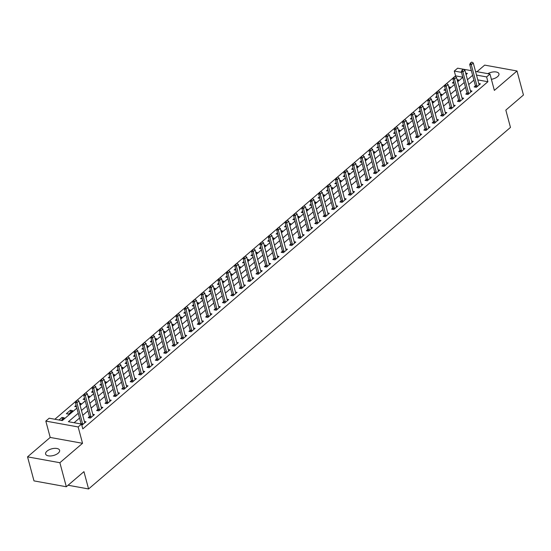<?xml version="1.0" encoding="UTF-8"?>
<svg xmlns="http://www.w3.org/2000/svg" width="551" height="551" viewBox="0 0 551 551"><rect width="100%" height="100%" fill="white"/><g stroke="black" fill="none" stroke-linecap="round" stroke-linejoin="round"><path stroke-width="0.83" d="M491.382 79.31A7.246 3.444 -15 0 0 497.539 76.685A7.246 3.444 -15 0 0 498.944 73.793A7.246 3.444 -15 0 0 487.807 73.655M47.014 451.145A7.246 3.444 -15 0 0 45.616 454.038A7.246 3.444 -15 0 0 50.768 455.952A7.246 3.444 -15 0 0 58.199 453.177A7.246 3.444 -15 0 0 59.604 450.284A7.246 3.444 -15 0 0 54.453 448.369A7.246 3.444 -15 0 0 47.014 451.145M462.792 77.174L455.574 75.866L454.286 71.058L457.64 68.186L471.367 70.673M68.083 485.245L88.58 488.957L510.467 127.426L505.832 110.117L523.45 95.013L517.01 70.976L484.68 65.114L477.001 71.692M88.58 488.957L83.945 471.649L66.32 486.753L33.99 480.892L27.55 456.855L59.88 462.716L82.533 443.3L78.159 426.956L45.823 421.095L49.184 418.216L62.291 420.592L76.864 408.105M82.533 443.3L50.203 437.439L27.55 456.855M50.203 437.439L45.823 421.095M455.574 75.866L454.899 76.451M453.597 77.56L446.51 83.642M445.208 84.751L438.114 90.832M436.819 91.941L429.725 98.023M428.43 99.132L421.336 105.213M420.034 106.322L412.947 112.404M411.645 113.513L404.551 119.595M403.256 120.703L396.162 126.785M394.867 127.894L387.773 133.976M386.471 135.085L379.384 141.166M378.082 142.275L370.988 148.35M369.693 149.466L362.599 155.54M361.298 156.656L354.21 162.731M352.909 163.847L345.821 169.922M344.52 171.037L337.426 177.112M336.131 178.228L329.037 184.303M327.735 185.418L320.648 191.493M319.346 192.609L312.259 198.684M310.957 199.799L303.863 205.874M302.568 206.99L295.474 213.065M294.172 214.181L287.085 220.255M285.783 221.371L278.696 227.446M277.394 228.562L270.3 234.636M269.005 235.752L261.911 241.827M260.609 242.943L253.522 249.018M252.22 250.133L245.126 256.208M243.831 257.324L236.737 263.399M235.442 264.514L228.348 270.589M227.046 271.705L219.959 277.78M218.657 278.896L211.563 284.97M210.268 286.086L203.174 292.161M201.88 293.277L194.785 299.351M193.484 300.467L186.396 306.542M185.095 307.658L178.001 313.733M176.706 314.848L169.612 320.923M168.317 322.039L161.223 328.114M159.921 329.229L152.834 335.304M151.532 336.42L144.438 342.495M143.143 343.61L136.049 349.685M134.754 350.801L127.66 356.876M126.358 357.992L119.271 364.066M117.969 365.182L110.875 371.257M109.58 372.373L102.486 378.447M101.191 379.563L94.097 385.638M92.795 386.754L85.708 392.829M84.406 393.944L77.312 400.019M76.017 401.135L54.873 419.249M66.32 486.753L59.88 462.716M61.209 420.399L64.192 417.844L62.001 417.451L59.026 420M68.551 414.104L72.58 410.653L70.397 410.261L66.368 413.711L68.551 414.104M79.847 404.427L80.969 403.463L79.523 403.201M76.52 406.838L74.757 406.521L76.121 405.35M88.236 397.237L89.358 396.272L87.912 396.011M84.916 399.647L83.146 399.33L84.517 398.159M96.632 390.046L97.754 389.082L96.301 388.82M93.305 392.457L91.542 392.14L92.905 390.969M105.021 382.855L106.143 381.891L104.69 381.629M101.694 385.266L99.931 384.949L101.294 383.778M113.41 375.665L114.532 374.701L113.086 374.439M110.083 378.076L108.32 377.759L109.683 376.588M121.799 368.474L122.921 367.51L121.475 367.248M118.479 370.885L116.709 370.568L118.079 369.397M130.194 361.284L131.317 360.32L129.864 360.058M126.868 363.694L125.105 363.378L126.468 362.207M138.583 354.093L139.706 353.129L138.253 352.867M135.257 356.504L133.494 356.187L134.857 355.016M146.972 346.903L148.095 345.938L146.649 345.677M143.646 349.313L141.882 348.997L143.246 347.826M155.368 339.712L156.484 338.748L155.038 338.486M152.042 342.123L150.271 341.806L151.642 340.635M163.757 332.522L164.88 331.557L163.427 331.296M160.431 334.932L158.667 334.615L160.031 333.445M172.146 325.331L173.269 324.367L171.816 324.105M168.82 327.742L167.056 327.425L168.42 326.254M180.535 318.141L181.658 317.176L180.211 316.915M177.208 320.551L175.445 320.234L176.809 319.063M188.931 310.95L190.047 309.986L188.6 309.724M185.604 313.361L183.841 313.044L185.205 311.873M197.32 303.759L198.443 302.795L196.989 302.533M193.993 306.17L192.23 305.853L193.594 304.682M205.709 296.569L206.832 295.605L205.378 295.343M202.382 298.979L200.619 298.663L201.983 297.492M214.098 289.378L215.221 288.414L213.774 288.152M210.771 291.789L209.008 291.472L210.372 290.301M222.494 282.188L223.61 281.224L222.163 280.962M219.167 284.598L217.404 284.282L218.768 283.111M230.883 274.997L232.005 274.033L230.552 273.771M227.556 277.408L225.793 277.091L227.157 275.92M239.272 267.807L240.394 266.842L238.941 266.581M235.945 270.217L234.182 269.9L235.546 268.73M247.661 260.616L248.783 259.652L247.337 259.39M244.334 263.027L242.571 262.71L243.941 261.539M256.057 253.426L257.179 252.461L255.726 252.2M252.73 255.836L250.967 255.519L252.33 254.348M264.446 246.235L265.568 245.271L264.115 245.009M261.119 248.646L259.356 248.329L260.719 247.158M272.835 239.044L273.957 238.08L272.504 237.818M269.508 241.455L267.745 241.138L269.108 239.967M281.224 231.854L282.346 230.89L280.9 230.628M277.897 234.271L276.134 233.948L277.504 232.777M289.619 224.663L290.742 223.699L289.289 223.437M286.293 227.081L284.53 226.757L285.893 225.586M298.008 217.473L299.131 216.509L297.678 216.247M294.682 219.89L292.918 219.567L294.282 218.396M306.397 210.282L307.52 209.325L306.074 209.056M303.071 212.7L301.307 212.376L302.671 211.205M314.786 203.092L315.909 202.134L314.463 201.866M311.467 205.509L309.696 205.186L311.067 204.015M323.182 195.901L324.305 194.944L322.852 194.675M319.855 198.319L318.092 197.995L319.456 196.824M331.571 188.711L332.694 187.753L331.241 187.485M328.244 191.128L326.481 190.804L327.845 189.634M339.96 181.52L341.083 180.563L339.636 180.294M336.633 183.938L334.87 183.614L336.234 182.443M348.349 174.33L349.472 173.372L348.025 173.104M345.029 176.747L343.259 176.423L344.63 175.252M356.745 167.139L357.868 166.182L356.414 165.913M353.418 169.556L351.655 169.233L353.019 168.062M365.134 159.948L366.257 158.991L364.803 158.722M361.807 162.366L360.044 162.042L361.408 160.871M373.523 152.758L374.646 151.8L373.199 151.532M370.196 155.175L368.433 154.852L369.797 153.681M381.912 145.567L383.035 144.61L381.588 144.341M378.592 147.985L376.822 147.661L378.193 146.49M390.308 138.377L391.43 137.419L389.977 137.151M386.981 140.794L385.218 140.471L386.582 139.3M398.697 131.186L399.819 130.229L398.366 129.967M395.37 133.604L393.607 133.28L394.971 132.109M407.086 123.996L408.208 123.038L406.762 122.777M403.759 126.413L401.996 126.089L403.36 124.919M415.475 116.805L416.597 115.848L415.151 115.586M412.155 119.223L410.385 118.899L411.755 117.728M423.871 109.615L424.993 108.657L423.54 108.395M420.544 112.032L418.781 111.708L420.144 110.537M432.26 102.424L433.382 101.467L431.929 101.205M428.933 104.842L427.17 104.518L428.533 103.354M440.648 95.233L441.771 94.276L440.325 94.014M437.322 97.651L435.559 97.327L436.922 96.163M449.044 88.043L450.16 87.086L448.714 86.824M445.718 90.46L443.948 90.137L445.318 88.973M457.433 80.852L458.556 79.895L457.103 79.633M454.107 83.27L452.343 82.946L453.707 81.782M78.242 413.271L68.407 421.701L81.514 424.077L82.802 428.885L487.904 81.727L477.813 79.902M473.901 80.122L468.736 84.544M465.505 87.313L460.347 91.735M457.116 94.503L451.958 98.925M448.728 101.694L443.569 106.116M440.339 108.884L435.173 113.306M431.943 116.075L426.784 120.497M423.554 123.266L418.395 127.687M415.165 130.456L410.006 134.878M406.776 137.647L401.61 142.068M398.38 144.837L393.221 149.259M389.991 152.028L384.832 156.45M381.602 159.218L376.443 163.64M373.206 166.409L368.047 170.831M364.817 173.599L359.658 178.021M356.428 180.79L351.269 185.212M348.039 187.981L342.88 192.402M339.643 195.171L334.485 199.593M331.254 202.362L326.096 206.783M322.865 209.552L317.707 213.974M314.476 216.743L309.318 221.165M306.08 223.933L300.922 228.355M297.692 231.124L292.533 235.546M289.303 238.314L284.144 242.736M280.914 245.505L275.748 249.927M272.518 252.695L267.359 257.117M264.129 259.886L258.97 264.308M255.74 267.077L250.581 271.498M247.351 274.267L242.185 278.689M238.955 281.458L233.796 285.879M230.566 288.648L225.407 293.07M222.177 295.839L217.018 300.261M213.788 303.029L208.622 307.451M205.392 310.22L200.233 314.642M197.003 317.41L191.844 321.832M188.614 324.601L183.455 329.023M180.225 331.792L175.06 336.213M171.829 338.982L166.671 343.404M163.44 346.173L158.282 350.594M155.051 353.363L149.893 357.785M146.662 360.554L141.497 364.976M138.267 367.744L133.108 372.166M129.878 374.935L124.719 379.357M121.489 382.125L116.33 386.547M113.1 389.316L107.934 393.738M104.704 396.506L99.545 400.928M96.315 403.697L91.156 408.119M87.926 410.888L82.767 415.309M79.53 418.078L74.103 422.734M81.817 425.22L86.032 421.804L84.427 421.515M89.441 416.618L88.215 417.672L90.398 418.064L94.428 414.614L92.816 414.324M97.83 409.427L96.604 410.481L98.787 410.874L102.817 407.423L101.205 407.134M106.219 402.237L104.993 403.291L107.176 403.683L111.206 400.233L109.601 399.943M114.608 395.046L113.382 396.1L115.572 396.493L119.595 393.042L117.99 392.753M123.004 387.856L121.778 388.91L123.961 389.302L127.99 385.852L126.379 385.562M131.393 380.665L130.167 381.719L132.35 382.112L136.379 378.661L134.775 378.372M139.782 373.475L138.556 374.528L140.739 374.921L144.768 371.47L143.164 371.181M148.171 366.284L146.945 367.338L149.135 367.731L153.157 364.28L151.553 363.991M156.567 359.094L155.341 360.147L157.524 360.54L161.553 357.089L159.942 356.8M164.956 351.903L163.73 352.957L165.913 353.349L169.942 349.899L168.337 349.61M173.345 344.712L172.119 345.766L174.302 346.159L178.331 342.708L176.726 342.419M181.734 337.522L180.508 338.576L182.698 338.968L186.72 335.518L185.115 335.228M190.129 330.331L188.903 331.385L191.087 331.778L195.116 328.327L193.504 328.038M198.518 323.141L197.292 324.195L199.476 324.587L203.505 321.137L201.9 320.847M206.907 315.95L205.681 317.004L207.865 317.397L211.894 313.946L210.289 313.657M215.296 308.76L214.077 309.814L216.261 310.206L220.283 306.755L218.678 306.466M223.692 301.569L222.466 302.623L224.65 303.016L228.679 299.565L227.067 299.276M232.081 294.379L230.855 295.432L233.039 295.825L237.068 292.374L235.463 292.085M240.47 287.188L239.244 288.242L241.428 288.634L245.457 285.184L243.852 284.895M248.859 279.998L247.64 281.051L249.823 281.444L253.846 277.993L252.241 277.704M257.255 272.807L256.029 273.861L258.212 274.253L262.242 270.803L260.63 270.513M265.644 265.616L264.418 266.67L266.601 267.063L270.631 263.612L269.026 263.323M274.033 258.433L272.807 259.48L274.99 259.872L279.02 256.422L277.415 256.132M282.422 251.242L281.203 252.289L283.386 252.682L287.408 249.231L285.804 248.942M290.818 244.052L289.592 245.099L291.775 245.491L295.804 242.041L294.193 241.751M299.207 236.861L297.981 237.908L300.164 238.301L304.193 234.85L302.589 234.561M307.596 229.671L306.37 230.717L308.56 231.117L312.582 227.659L310.978 227.37M315.985 222.48L314.766 223.527L316.949 223.926L320.978 220.469L319.366 220.18M324.381 215.289L323.155 216.336L325.338 216.736L329.367 213.278L327.755 212.989M332.77 208.099L331.544 209.146L333.727 209.545L337.756 206.088L336.151 205.798M341.159 200.908L339.933 201.955L342.123 202.355L346.145 198.897L344.54 198.608M349.554 193.718L348.328 194.765L350.512 195.164L354.541 191.707L352.929 191.417M357.943 186.527L356.717 187.574L358.901 187.974L362.93 184.516L361.318 184.227M366.332 179.337L365.106 180.384L367.29 180.783L371.319 177.332L369.714 177.036M374.721 172.146L373.495 173.193L375.686 173.593L379.708 170.142L378.103 169.846M383.117 164.956L381.891 166.003L384.075 166.402L388.104 162.951L386.492 162.655M391.506 157.765L390.28 158.812L392.464 159.211L396.493 155.761L394.881 155.465M399.895 150.575L398.669 151.621L400.852 152.021L404.882 148.57L403.277 148.274M408.284 143.384L407.058 144.431L409.248 144.83L413.271 141.38L411.666 141.084M416.68 136.193L415.454 137.24L417.637 137.64L421.667 134.189L420.055 133.893M425.069 129.003L423.843 130.05L426.026 130.449L430.055 126.999L428.451 126.702M433.458 121.812L432.232 122.859L434.415 123.259L438.444 119.808L436.84 119.512M441.847 114.622L440.621 115.669L442.811 116.068L446.833 112.618L445.229 112.321M450.243 107.431L449.017 108.478L451.2 108.878L455.229 105.427L453.618 105.131M458.632 100.241L457.406 101.288L459.589 101.687L463.618 98.236L462.013 97.94M467.021 93.05L465.795 94.097L467.978 94.496L472.007 91.046L470.402 90.75M475.41 85.86L474.184 86.906L476.374 87.306L480.396 83.855L478.791 83.559M475.541 71.43L489.977 74.048L494.357 90.392L517.01 70.976M489.977 74.048L486.616 76.92L476.525 75.094M487.904 81.727L486.616 76.92M81.514 424.077L78.159 426.956M466.063 74.578L467.393 73.435L465.678 73.125M461.504 72.367L454.286 71.058M80.095 405.336L85.253 400.914M88.484 398.146L93.642 393.724M96.873 390.955L102.031 386.533M105.262 383.765L110.427 379.343M113.658 376.574L118.816 372.152M122.046 369.384L127.205 364.962M130.435 362.193L135.594 357.771M138.824 355.002L143.99 350.581M147.22 347.812L152.379 343.39M155.609 340.621L160.768 336.2M163.998 333.431L169.157 329.009M172.387 326.24L177.553 321.818M180.783 319.05L185.942 314.628M189.172 311.859L194.331 307.437M197.561 304.669L202.72 300.247M205.95 297.478L211.116 293.056M214.346 290.287L219.505 285.866M222.735 283.097L227.894 278.675M231.124 275.906L236.283 271.485M239.52 268.716L244.678 264.294M247.909 261.525L253.067 257.103M256.298 254.335L261.456 249.913M264.687 247.144L269.845 242.722M273.082 239.954L278.241 235.532M281.471 232.763L286.63 228.341M289.86 225.573L295.019 221.151M298.249 218.382L303.408 213.96M306.645 211.191L311.804 206.77M315.034 204.001L320.193 199.579M323.423 196.81L328.582 192.389M331.812 189.62L336.978 185.198M340.208 182.429L345.367 178.007M348.597 175.239L353.756 170.817M356.986 168.048L362.145 163.626M365.375 160.858L370.541 156.436M373.771 153.667L378.93 149.245M382.16 146.476L387.319 142.055M390.549 139.286L395.708 134.864M398.938 132.095L404.103 127.674M407.334 124.905L412.492 120.483M415.723 117.714L420.881 113.292M424.112 110.524L429.27 106.102M432.501 103.333L437.666 98.911M440.896 96.149L446.055 91.721M449.285 88.959L454.444 84.537M457.674 81.768L462.833 77.347M472.613 75.315L467.448 79.737M464.217 82.505L459.059 86.927M455.829 89.696L450.67 94.118M447.44 96.886L442.281 101.308M439.051 104.077L433.885 108.499M430.655 111.268L425.496 115.689M422.266 118.458L417.107 122.88M413.877 125.649L408.718 130.07M405.481 132.839L400.322 137.261M397.092 140.03L391.933 144.452M388.703 147.22L383.544 151.642M380.314 154.411L375.155 158.833M371.918 161.601L366.759 166.023M363.529 168.792L358.37 173.214M355.14 175.983L349.981 180.404M346.751 183.173L341.592 187.595M338.355 190.364L333.197 194.785M329.966 197.554L324.808 201.976M321.577 204.745L316.419 209.166M313.188 211.935L308.023 216.357M304.793 219.126L299.634 223.548M296.404 226.316L291.245 230.738M288.015 233.507L282.856 237.929M279.626 240.697L274.46 245.119M271.23 247.888L266.071 252.31M262.841 255.079L257.682 259.5M254.452 262.269L249.293 266.691M246.063 269.46L240.897 273.881M237.667 276.65L232.508 281.072M229.278 283.841L224.119 288.263M220.889 291.031L215.73 295.453M212.5 298.222L207.334 302.644M204.104 305.412L198.945 309.834M195.715 312.603L190.556 317.025M187.326 319.794L182.167 324.215M178.937 326.984L173.772 331.406M170.541 334.175L165.383 338.596M162.152 341.365L156.994 345.787M153.763 348.556L148.605 352.977M145.374 355.746L140.209 360.168M136.979 362.937L131.82 367.359M128.59 370.127L123.431 374.549M120.201 377.318L115.042 381.74M111.805 384.508L106.646 388.93M103.416 391.699L98.257 396.121M95.027 398.89L89.868 403.311M86.638 406.08L81.479 410.502M62.497 419.29L62.001 417.451M70.886 412.1L70.397 410.261M77.429 400.04L76.162 400.852L77.429 400.04L78.924 400.976L84.592 422.128A1.13 0.703 100.3 0 0 84.702 422.397L84.923 422.755M82.643 424.711L82.622 424.174A1.13 0.703 100.3 0 0 82.581 423.857L76.913 402.705L75.335 402.416L76.162 400.852M81.059 423.995L81.052 423.891A1.13 0.703 100.3 0 0 81.004 423.574L75.335 402.416M78.924 400.976L76.913 402.705L76.424 400.901M85.818 392.849L84.551 393.662L85.818 392.849L87.313 393.786L92.981 414.937A1.13 0.703 100.3 0 0 93.091 415.206L93.312 415.564M91.039 417.52L91.018 416.983A1.13 0.703 100.3 0 0 90.97 416.666L85.302 395.515L83.731 395.225L84.551 393.662M89.489 417.899L89.441 416.701A1.13 0.703 100.3 0 0 89.4 416.384L83.731 395.225M87.313 393.786L85.302 395.515L84.813 393.71M94.214 385.659L92.94 386.471L94.214 385.659L95.709 386.595L101.377 407.747A1.13 0.703 100.3 0 0 101.48 408.015L101.701 408.374M99.428 410.33L99.407 409.792A1.13 0.703 100.3 0 0 99.359 409.476L93.691 388.324L92.12 388.035L92.94 386.471M97.878 410.709L97.837 409.51A1.13 0.703 100.3 0 0 97.789 409.193L92.12 388.035M95.709 386.595L93.691 388.324L93.209 386.52M102.603 378.468L101.336 379.281L102.603 378.468L104.098 379.405L109.766 400.556A1.13 0.703 100.3 0 0 109.876 400.825L110.097 401.183M107.817 403.139L107.796 402.602A1.13 0.703 100.3 0 0 107.748 402.285L102.08 381.134L100.509 380.844L101.336 379.281M106.274 403.518L106.226 402.32A1.13 0.703 100.3 0 0 106.178 402.003L100.509 380.844M104.098 379.405L102.08 381.134L101.598 379.329M110.992 371.278L109.725 372.09L110.992 371.278L112.487 372.214L118.155 393.366A1.13 0.703 100.3 0 0 118.265 393.634L118.486 393.993M116.206 395.949L116.185 395.411A1.13 0.703 100.3 0 0 116.144 395.095L110.475 373.943L108.898 373.654L109.725 372.09M114.663 396.327L114.615 395.129A1.13 0.703 100.3 0 0 114.567 394.812L108.898 373.654M112.487 372.214L110.475 373.943L109.986 372.139M119.381 364.087L118.114 364.9L119.381 364.087L120.876 365.024L126.544 386.175A1.13 0.703 100.3 0 0 126.654 386.444L126.875 386.802M124.602 388.758L124.581 388.221A1.13 0.703 100.3 0 0 124.533 387.904L118.864 366.752L117.294 366.463L118.114 364.9M123.052 389.137L123.004 387.938A1.13 0.703 100.3 0 0 122.963 387.622L117.294 366.463M120.876 365.024L118.864 366.752L118.375 364.948M127.777 356.896L126.503 357.709L127.777 356.896L129.271 357.833L134.94 378.992A1.13 0.703 100.3 0 0 135.043 379.253L135.264 379.618M132.991 381.567L132.97 381.03A1.13 0.703 100.3 0 0 132.922 380.713L127.253 359.562L125.683 359.273L126.503 357.709M131.441 381.946L131.4 380.748A1.13 0.703 100.3 0 0 131.352 380.431L125.683 359.273M129.271 357.833L127.253 359.562L126.771 357.757M136.166 349.706L134.899 350.526L136.166 349.706L137.66 350.643L143.329 371.801A1.13 0.703 100.3 0 0 143.439 372.063L143.659 372.428M141.38 374.377L141.359 373.84A1.13 0.703 100.3 0 0 141.311 373.523L135.642 352.371L134.072 352.082L134.899 350.526M139.837 374.756L139.789 373.557A1.13 0.703 100.3 0 0 139.74 373.241L134.072 352.082M137.66 350.643L135.642 352.371L135.16 350.567M144.555 342.515L143.288 343.335L144.555 342.515L146.049 343.452L151.718 364.61A1.13 0.703 100.3 0 0 151.828 364.872L152.048 365.237M149.769 367.186L149.748 366.649A1.13 0.703 100.3 0 0 149.707 366.332L144.038 345.181L142.461 344.892L143.288 343.335M148.226 367.565L148.178 366.367A1.13 0.703 100.3 0 0 148.129 366.05L142.461 344.892M146.049 343.452L144.038 345.181L143.549 343.376M152.951 335.325L151.677 336.144L152.951 335.325L154.438 336.262L160.107 357.42A1.13 0.703 100.3 0 0 160.217 357.682L160.437 358.047M158.165 359.996L158.144 359.459A1.13 0.703 100.3 0 0 158.096 359.142L152.427 337.99L150.857 337.701L151.677 336.144M156.615 360.375L156.567 359.176A1.13 0.703 100.3 0 0 156.525 358.859L150.857 337.701M154.438 336.262L152.427 337.99L151.938 336.186M161.34 328.134L160.072 328.954L161.34 328.134L162.834 329.071L168.503 350.229A1.13 0.703 100.3 0 0 168.613 350.491L168.826 350.856M166.554 352.805L166.533 352.268A1.13 0.703 100.3 0 0 166.485 351.951L160.816 330.8L159.246 330.51L160.072 328.954M165.004 353.184L164.963 351.986A1.13 0.703 100.3 0 0 164.914 351.669L159.246 330.51M162.834 329.071L160.816 330.8L160.334 328.995M169.729 320.944L168.461 321.763L169.729 320.944L171.223 321.88L176.892 343.039A1.13 0.703 100.3 0 0 177.002 343.301L177.222 343.666M174.942 345.615L174.922 345.078A1.13 0.703 100.3 0 0 174.874 344.761L169.212 323.609L167.635 323.32L168.461 321.763M173.4 345.994L173.351 344.795A1.13 0.703 100.3 0 0 173.303 344.478L167.635 323.32M171.223 321.88L169.212 323.609L168.723 321.805M178.118 313.753L176.85 314.573L178.118 313.753L179.612 314.69L185.281 335.848A1.13 0.703 100.3 0 0 185.391 336.11L185.611 336.475M183.331 338.424L183.311 337.887A1.13 0.703 100.3 0 0 183.269 337.57L177.601 316.419L176.024 316.129L176.85 314.573M181.789 338.803L181.74 337.605A1.13 0.703 100.3 0 0 181.692 337.288L176.024 316.129M179.612 314.69L177.601 316.419L177.112 314.614M186.513 306.563L185.239 307.382L186.513 306.563L188.001 307.499L193.67 328.658A1.13 0.703 100.3 0 0 193.78 328.919L194 329.284M191.727 331.234L191.707 330.696A1.13 0.703 100.3 0 0 191.658 330.38L185.99 309.228L184.42 308.939L185.239 307.382M190.178 331.612L190.129 330.414A1.13 0.703 100.3 0 0 190.088 330.097L184.42 308.939M188.001 307.499L185.99 309.228L185.501 307.424M194.902 299.372L193.635 300.192L194.902 299.372L196.397 300.309L202.065 321.467A1.13 0.703 100.3 0 0 202.176 321.729L202.389 322.094M200.116 324.043L200.096 323.506A1.13 0.703 100.3 0 0 200.047 323.189L194.379 302.038L192.809 301.748L193.635 300.192M198.567 324.422L198.525 323.223A1.13 0.703 100.3 0 0 198.477 322.907L192.809 301.748M196.397 300.309L194.379 302.038L193.897 300.24M203.291 292.182L202.024 293.001L203.291 292.182L204.786 293.118L210.454 314.277A1.13 0.703 100.3 0 0 210.565 314.538L210.785 314.903M208.505 316.853L208.485 316.315A1.13 0.703 100.3 0 0 208.436 315.998L202.775 294.847L201.198 294.565L202.024 293.001M206.962 317.231L206.914 316.033A1.13 0.703 100.3 0 0 206.866 315.716L201.198 294.565M204.786 293.118L202.775 294.847L202.286 293.049M211.68 284.991L210.413 285.811L211.68 284.991L213.175 285.928L218.843 307.086A1.13 0.703 100.3 0 0 218.954 307.348L219.174 307.713M216.894 309.662L216.88 309.125A1.13 0.703 100.3 0 0 216.832 308.808L211.164 287.656L209.587 287.374L210.413 285.811M215.351 310.041L215.303 308.842A1.13 0.703 100.3 0 0 215.255 308.526L209.587 287.374M213.175 285.928L211.164 287.656L210.675 285.859M220.076 277.8L218.802 278.62L220.076 277.8L221.564 278.737L227.232 299.896A1.13 0.703 100.3 0 0 227.343 300.157L227.563 300.522M225.29 302.471L225.269 301.934A1.13 0.703 100.3 0 0 225.221 301.617L219.553 280.466L217.982 280.183L218.802 278.62M223.74 302.85L223.692 301.652A1.13 0.703 100.3 0 0 223.651 301.335L217.982 280.183M221.564 278.737L219.553 280.466L219.064 278.668M228.465 270.61L227.198 271.429L228.465 270.61L229.96 271.547L235.628 292.705A1.13 0.703 100.3 0 0 235.738 292.967L235.952 293.332M233.679 295.281L233.658 294.744A1.13 0.703 100.3 0 0 233.61 294.427L227.942 273.275L226.371 272.993L227.198 271.429M232.129 295.66L232.088 294.461A1.13 0.703 100.3 0 0 232.04 294.144L226.371 272.993M229.96 271.547L227.942 273.275L227.46 271.478M236.854 263.419L235.587 264.239L236.854 263.419L238.349 264.356L244.017 285.514A1.13 0.703 100.3 0 0 244.127 285.776L244.348 286.141M242.068 288.09L242.047 287.553A1.13 0.703 100.3 0 0 242.006 287.236L236.338 266.085L234.76 265.802L235.587 264.239M240.525 288.469L240.477 287.271A1.13 0.703 100.3 0 0 240.429 286.954L234.76 265.802M238.349 264.356L236.338 266.085L235.849 264.287M245.243 256.229L243.976 257.048L245.243 256.229L246.738 257.165L252.406 278.324A1.13 0.703 100.3 0 0 252.516 278.586L252.737 278.951M250.464 280.9L250.443 280.369A1.13 0.703 100.3 0 0 250.395 280.046L244.727 258.894L243.149 258.612L243.976 257.048M248.914 281.285L248.866 280.08A1.13 0.703 100.3 0 0 248.818 279.763L243.149 258.612M246.738 257.165L244.727 258.894L244.238 257.097M253.639 249.038L252.365 249.858L253.639 249.038L255.127 249.975L260.795 271.133A1.13 0.703 100.3 0 0 260.905 271.395L261.126 271.76M258.853 273.709L258.832 273.179A1.13 0.703 100.3 0 0 258.784 272.855L253.116 251.704L251.545 251.421L252.365 249.858M257.303 274.095L257.255 272.89A1.13 0.703 100.3 0 0 257.214 272.573L251.545 251.421M255.127 249.975L253.116 251.704L252.627 249.906M262.028 241.848L260.761 242.667L262.028 241.848L263.523 242.784L269.191 263.943A1.13 0.703 100.3 0 0 269.301 264.204L269.515 264.57M267.242 266.519L267.221 265.988A1.13 0.703 100.3 0 0 267.173 265.665L261.505 244.513L259.934 244.231L260.761 242.667M265.692 266.904L265.651 265.699A1.13 0.703 100.3 0 0 265.603 265.382L259.934 244.231M263.523 242.784L261.505 244.513L261.022 242.715M270.417 234.657L269.15 235.477L270.417 234.657L271.912 235.594L277.58 256.752A1.13 0.703 100.3 0 0 277.69 257.014L277.911 257.379M275.631 259.328L275.61 258.798A1.13 0.703 100.3 0 0 275.569 258.474L269.9 237.323L268.323 237.04L269.15 235.477M274.088 259.714L274.04 258.509A1.13 0.703 100.3 0 0 273.992 258.192L268.323 237.04M271.912 235.594L269.9 237.323L269.411 235.525M278.806 227.467L277.539 228.286L278.806 227.467L280.301 228.403L285.969 249.562A1.13 0.703 100.3 0 0 286.079 249.823L286.3 250.188M284.027 252.138L284.006 251.607A1.13 0.703 100.3 0 0 283.958 251.284L278.289 230.132L276.712 229.85L277.539 228.286M282.477 252.523L282.429 251.318A1.13 0.703 100.3 0 0 282.381 251.001L276.712 229.85M280.301 228.403L278.289 230.132L277.8 228.334M287.202 220.276L285.928 221.096L287.202 220.276L288.696 221.213L294.358 242.371A1.13 0.703 100.3 0 0 294.468 242.633L294.689 242.998M292.416 244.947L292.395 244.417A1.13 0.703 100.3 0 0 292.347 244.093L286.678 222.941L285.108 222.659L285.928 221.096M290.866 245.333L290.818 244.127A1.13 0.703 100.3 0 0 290.776 243.811L285.108 222.659M288.696 221.213L286.678 222.941L286.189 221.144M295.591 213.085L294.324 213.905L295.591 213.085L297.085 214.029L302.754 235.181A1.13 0.703 100.3 0 0 302.864 235.442L303.078 235.807M300.805 237.756L300.784 237.226A1.13 0.703 100.3 0 0 300.736 236.902L295.067 215.751L293.497 215.469L294.324 213.905M299.255 238.142L299.214 236.937A1.13 0.703 100.3 0 0 299.165 236.62L293.497 215.469M297.085 214.029L295.067 215.751L294.585 213.953M303.98 205.895L302.713 206.715L303.98 205.895L305.474 206.839L311.143 227.99A1.13 0.703 100.3 0 0 311.253 228.252L311.473 228.617M309.194 230.566L309.173 230.036A1.13 0.703 100.3 0 0 309.132 229.712L303.463 208.56L301.886 208.278L302.713 206.715M307.651 230.952L307.603 229.746A1.13 0.703 100.3 0 0 307.554 229.43L301.886 208.278M305.474 206.839L303.463 208.56L302.974 206.763M312.369 198.704L311.101 199.524L312.369 198.704L313.863 199.648L319.532 220.799A1.13 0.703 100.3 0 0 319.642 221.061L319.862 221.426M317.59 223.375L317.569 222.845A1.13 0.703 100.3 0 0 317.521 222.521L311.852 201.37L310.282 201.087L311.101 199.524M316.04 223.761L315.992 222.556A1.13 0.703 100.3 0 0 315.943 222.239L310.282 201.087M313.863 199.648L311.852 201.37L311.363 199.572M320.765 191.514L319.49 192.333L320.765 191.514L322.259 192.457L327.921 213.609A1.13 0.703 100.3 0 0 328.031 213.871L328.251 214.236M325.978 216.185L325.958 215.655A1.13 0.703 100.3 0 0 325.91 215.331L320.241 194.179L318.671 193.897L319.49 192.333M324.429 216.571L324.381 215.365A1.13 0.703 100.3 0 0 324.339 215.048L318.671 193.897M322.259 192.457L320.241 194.179L319.752 192.382M329.154 184.323L327.886 185.143L329.154 184.323L330.648 185.267L336.317 206.418A1.13 0.703 100.3 0 0 336.427 206.68L336.64 207.045M334.367 208.994L334.347 208.464A1.13 0.703 100.3 0 0 334.299 208.14L328.63 186.989L327.06 186.706L327.886 185.143M332.818 209.38L332.776 208.175A1.13 0.703 100.3 0 0 332.728 207.858L327.06 186.706M330.648 185.267L328.63 186.989L328.148 185.191M337.543 177.133L336.275 177.952L337.543 177.133L339.037 178.076L344.706 199.228A1.13 0.703 100.3 0 0 344.816 199.49L345.036 199.855M342.756 201.804L342.736 201.273A1.13 0.703 100.3 0 0 342.694 200.95L337.026 179.798L335.449 179.516L336.275 177.952M341.214 202.189L341.165 200.984A1.13 0.703 100.3 0 0 341.117 200.667L335.449 179.516M339.037 178.076L337.026 179.798L336.537 178.001M345.932 169.942L344.664 170.762L345.932 169.942L347.426 170.886L353.095 192.037A1.13 0.703 100.3 0 0 353.205 192.299L353.425 192.664M351.152 194.613L351.132 194.083A1.13 0.703 100.3 0 0 351.083 193.759L345.415 172.608L343.845 172.325L344.664 170.762M349.603 194.999L349.554 193.794A1.13 0.703 100.3 0 0 349.513 193.477L343.845 172.325M347.426 170.886L345.415 172.608L344.926 170.81M354.327 162.759L353.053 163.571L354.327 162.759L355.822 163.695L361.49 184.847A1.13 0.703 100.3 0 0 361.594 185.108L361.814 185.473M359.541 187.423L359.521 186.892A1.13 0.703 100.3 0 0 359.472 186.569L353.804 165.417L352.234 165.135L353.053 163.571M357.992 187.808L357.95 186.603A1.13 0.703 100.3 0 0 357.902 186.286L352.234 165.135M355.822 163.695L353.804 165.417L353.315 163.619M362.716 155.568L361.449 156.381L362.716 155.568L364.211 156.505L369.879 177.656A1.13 0.703 100.3 0 0 369.99 177.918L370.21 178.283M367.93 180.232L367.91 179.702A1.13 0.703 100.3 0 0 367.861 179.378L362.193 158.227L360.623 157.944L361.449 156.381M366.387 180.618L366.339 179.412A1.13 0.703 100.3 0 0 366.291 179.096L360.623 157.944M364.211 156.505L362.193 158.227L361.711 156.429M371.105 148.377L369.838 149.19L371.105 148.377L372.6 149.314L378.268 170.466A1.13 0.703 100.3 0 0 378.379 170.727L378.599 171.092M376.319 173.042L376.299 172.511A1.13 0.703 100.3 0 0 376.257 172.188L370.589 151.036L369.012 150.754L369.838 149.19M374.776 173.427L374.728 172.222A1.13 0.703 100.3 0 0 374.68 171.905L369.012 150.754M372.6 149.314L370.589 151.036L370.1 149.238M379.494 141.187L378.227 142L379.494 141.187L380.989 142.124L386.657 163.275A1.13 0.703 100.3 0 0 386.768 163.537L386.988 163.902M384.715 165.851L384.694 165.321A1.13 0.703 100.3 0 0 384.646 165.004L378.978 143.845L377.407 143.563L378.227 142M383.165 166.237L383.117 165.031A1.13 0.703 100.3 0 0 383.076 164.715L377.407 143.563M380.989 142.124L378.978 143.845L378.489 142.048M387.89 133.996L386.616 134.809L387.89 133.996L389.385 134.933L395.053 156.085A1.13 0.703 100.3 0 0 395.157 156.346L395.377 156.711M393.104 158.66L393.083 158.13A1.13 0.703 100.3 0 0 393.035 157.813L387.367 136.655L385.796 136.373L386.616 134.809M391.554 159.046L391.513 157.841A1.13 0.703 100.3 0 0 391.465 157.524L385.796 136.373M389.385 134.933L387.367 136.655L386.885 134.857M396.279 126.806L395.012 127.618L396.279 126.806L397.774 127.742L403.442 148.894A1.13 0.703 100.3 0 0 403.552 149.156L403.773 149.521M401.493 151.47L401.472 150.94A1.13 0.703 100.3 0 0 401.424 150.623L395.756 129.464L394.185 129.182L395.012 127.618M399.95 151.856L399.902 150.65A1.13 0.703 100.3 0 0 399.854 150.333L394.185 129.182M397.774 127.742L395.756 129.464L395.274 127.667M404.668 119.615L403.401 120.428L404.668 119.615L406.163 120.552L411.831 141.703A1.13 0.703 100.3 0 0 411.941 141.965L412.162 142.33M409.882 144.279L409.861 143.749A1.13 0.703 100.3 0 0 409.82 143.432L404.152 122.274L402.574 121.991L403.401 120.428M408.339 144.665L408.291 143.46A1.13 0.703 100.3 0 0 408.243 143.143L402.574 121.991M406.163 120.552L404.152 122.274L403.663 120.476M413.057 112.425L411.79 113.237L413.057 112.425L414.552 113.361L420.22 134.513A1.13 0.703 100.3 0 0 420.33 134.775L420.551 135.14M418.278 137.089L418.257 136.558A1.13 0.703 100.3 0 0 418.209 136.242L412.541 115.083L410.97 114.801L411.79 113.237M416.728 137.474L416.68 136.269A1.13 0.703 100.3 0 0 416.639 135.952L410.97 114.801M414.552 113.361L412.541 115.083L412.052 113.286M421.453 105.234L420.179 106.047L421.453 105.234L422.948 106.171L428.616 127.322A1.13 0.703 100.3 0 0 428.719 127.584L428.94 127.949M426.667 129.898L426.646 129.368A1.13 0.703 100.3 0 0 426.598 129.051L420.93 107.893L419.359 107.61L420.179 106.047M425.117 130.284L425.076 129.079A1.13 0.703 100.3 0 0 425.028 128.762L419.359 107.61M422.948 106.171L420.93 107.893L420.447 106.095M429.842 98.044L428.575 98.856L429.842 98.044L431.337 98.98L437.005 120.132A1.13 0.703 100.3 0 0 437.115 120.394L437.336 120.759M435.056 122.708L435.035 122.177A1.13 0.703 100.3 0 0 434.987 121.861L429.319 100.702L427.748 100.42L428.575 98.856M433.513 123.093L433.465 121.888A1.13 0.703 100.3 0 0 433.417 121.571L427.748 100.42M431.337 98.98L429.319 100.702L428.836 98.904M438.231 90.853L436.964 91.666L438.231 90.853L439.726 91.79L445.394 112.941A1.13 0.703 100.3 0 0 445.504 113.203L445.725 113.568M443.445 115.517L443.424 114.987A1.13 0.703 100.3 0 0 443.383 114.67L437.714 93.512L436.137 93.229L436.964 91.666M441.902 115.903L441.854 114.698A1.13 0.703 100.3 0 0 441.806 114.381L436.137 93.229M439.726 91.79L437.714 93.512L437.225 91.714M446.627 83.662L445.353 84.475L446.627 83.662L448.115 84.599L453.783 105.751A1.13 0.703 100.3 0 0 453.893 106.012L454.114 106.377M451.841 108.327L451.82 107.796A1.13 0.703 100.3 0 0 451.772 107.479L446.103 86.321L444.533 86.039L445.353 84.475M450.291 108.712L450.243 107.507A1.13 0.703 100.3 0 0 450.201 107.19L444.533 86.039M448.115 84.599L446.103 86.321L445.614 84.523M455.016 76.472L453.748 77.285L455.016 76.472L456.51 77.409L462.179 98.56A1.13 0.703 100.3 0 0 462.289 98.822L462.503 99.187M460.23 101.136L460.209 100.606A1.13 0.703 100.3 0 0 460.161 100.289L454.492 79.13L452.922 78.848L453.748 77.285M458.68 101.522L458.639 100.316A1.13 0.703 100.3 0 0 458.59 100L452.922 78.848M456.51 77.409L454.492 79.13L454.01 77.333M463.405 69.281L462.137 70.094L463.405 69.281L464.899 70.218L470.568 91.37A1.13 0.703 100.3 0 0 470.678 91.631L470.898 91.996M468.619 93.945L468.598 93.415A1.13 0.703 100.3 0 0 468.55 93.098L462.888 71.94L461.311 71.658L462.137 70.094M467.076 94.331L467.028 93.133A1.13 0.703 100.3 0 0 466.979 92.809L461.311 71.658M464.899 70.218L462.888 71.94L462.399 70.142M471.794 62.091L470.526 62.904L471.794 62.091L473.288 63.028L478.957 84.179A1.13 0.703 100.3 0 0 479.067 84.448L479.287 84.806M477.008 86.755L476.987 86.225A1.13 0.703 100.3 0 0 476.946 85.908L471.277 64.749L469.7 64.467L470.526 62.904M475.465 87.141L475.417 85.942A1.13 0.703 100.3 0 0 475.368 85.619L469.7 64.467M473.288 63.028L471.277 64.749L470.788 62.952M82.581 423.857L81.004 423.574M82.622 424.174L81.052 423.891M90.97 416.666L89.4 416.384M91.018 416.983L89.441 416.701M99.359 409.476L97.789 409.193M99.407 409.792L97.837 409.51M107.748 402.285L106.178 402.003M107.796 402.602L106.226 402.32M116.144 395.095L114.567 394.812M116.185 395.411L114.615 395.129M124.533 387.904L122.963 387.622M124.581 388.221L123.004 387.938M132.922 380.713L131.352 380.431M132.97 381.03L131.4 380.748M141.311 373.523L139.74 373.241M141.359 373.84L139.789 373.557M149.707 366.332L148.129 366.05M149.748 366.649L148.178 366.367M158.096 359.142L156.525 358.859M158.144 359.459L156.567 359.176M166.485 351.951L164.914 351.669M166.533 352.268L164.963 351.986M174.874 344.761L173.303 344.478M174.922 345.078L173.351 344.795M183.269 337.57L181.692 337.288M183.311 337.887L181.74 337.605M191.658 330.38L190.088 330.097M191.707 330.696L190.129 330.414M200.047 323.189L198.477 322.907M200.096 323.506L198.525 323.223M208.436 315.998L206.866 315.716M208.485 316.315L206.914 316.033M216.832 308.808L215.255 308.526M216.88 309.125L215.303 308.842M225.221 301.617L223.651 301.335M225.269 301.934L223.692 301.652M233.61 294.427L232.04 294.144M233.658 294.744L232.088 294.461M242.006 287.236L240.429 286.954M242.047 287.553L240.477 287.271M250.395 280.046L248.818 279.763M250.443 280.369L248.866 280.08M258.784 272.855L257.214 272.573M258.832 273.179L257.255 272.89M267.173 265.665L265.603 265.382M267.221 265.988L265.651 265.699M275.569 258.474L273.992 258.192M275.61 258.798L274.04 258.509M283.958 251.284L282.381 251.001M284.006 251.607L282.429 251.318M292.347 244.093L290.776 243.811M292.395 244.417L290.818 244.127M300.736 236.902L299.165 236.62M300.784 237.226L299.214 236.937M309.132 229.712L307.554 229.43M309.173 230.036L307.603 229.746M317.521 222.521L315.943 222.239M317.569 222.845L315.992 222.556M325.91 215.331L324.339 215.048M325.958 215.655L324.381 215.365M334.299 208.14L332.728 207.858M334.347 208.464L332.776 208.175M342.694 200.95L341.117 200.667M342.736 201.273L341.165 200.984M351.083 193.759L349.513 193.477M351.132 194.083L349.554 193.794M359.472 186.569L357.902 186.286M359.521 186.892L357.95 186.603M367.861 179.378L366.291 179.096M367.91 179.702L366.339 179.412M376.257 172.188L374.68 171.905M376.299 172.511L374.728 172.222M384.646 165.004L383.076 164.715M384.694 165.321L383.117 165.031M393.035 157.813L391.465 157.524M393.083 158.13L391.513 157.841M401.424 150.623L399.854 150.333M401.472 150.94L399.902 150.65M409.82 143.432L408.243 143.143M409.861 143.749L408.291 143.46M418.209 136.242L416.639 135.952M418.257 136.558L416.68 136.269M426.598 129.051L425.028 128.762M426.646 129.368L425.076 129.079M434.987 121.861L433.417 121.571M435.035 122.177L433.465 121.888M443.383 114.67L441.806 114.381M443.424 114.987L441.854 114.698M451.772 107.479L450.201 107.19M451.82 107.796L450.243 107.507M460.161 100.289L458.59 100M460.209 100.606L458.639 100.316M468.55 93.098L466.979 92.809M468.598 93.415L467.028 93.133M476.946 85.908L475.368 85.619M476.987 86.225L475.417 85.942"/></g></svg>
